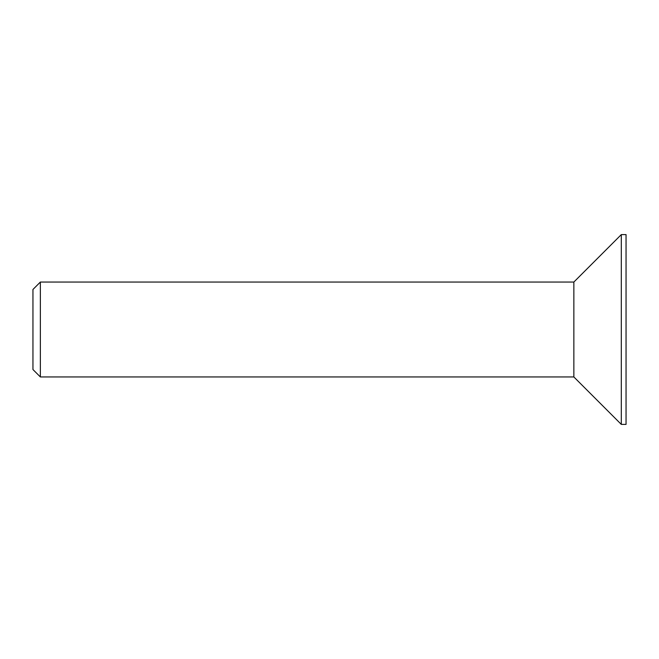 <?xml version="1.0" encoding="UTF-8"?>
<svg xmlns="http://www.w3.org/2000/svg" width="659" height="659" viewBox="0 0 659 659"><rect width="100%" height="100%" fill="white"/><g stroke="black" fill="none" stroke-linecap="round" stroke-linejoin="round"><path stroke-width="0.99" d="M40.364 376.948L32.95 369.534L32.95 289.466L40.364 282.052L40.364 376.948L573.857 376.948L573.857 282.052L621.305 234.604L626.05 234.604L626.05 424.396L621.305 424.396L621.305 234.604M573.857 376.948L621.305 424.396M40.364 282.052L573.857 282.052"/></g></svg>
